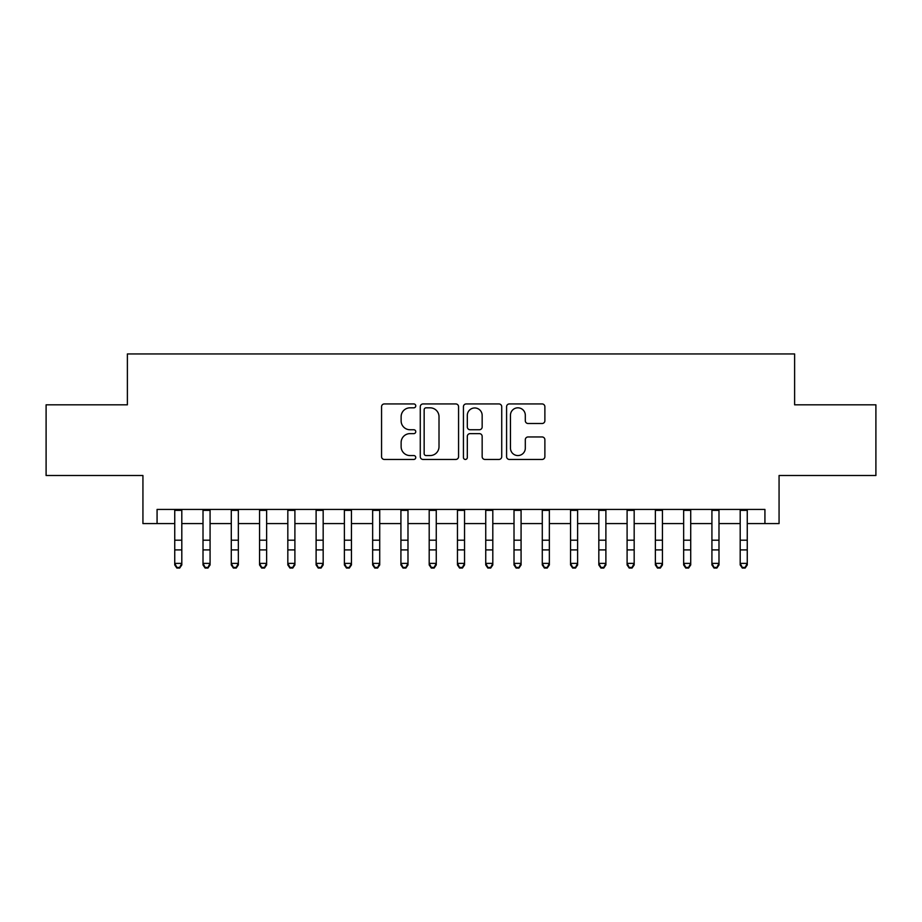 <?xml version="1.0" encoding="UTF-8"?>
<svg xmlns="http://www.w3.org/2000/svg" width="922" height="922" viewBox="0 0 922 922"><rect width="100%" height="100%" fill="white"/><g stroke="black" fill="none" stroke-linecap="round" stroke-linejoin="round"><path stroke-width="1.38" d="M415.764 405.887A1.948 1.948 0 0 0 413.828 403.94L384.336 403.94A2.778 2.778 0 0 0 381.558 406.717L381.558 456.667A2.778 2.778 0 0 0 384.336 459.444L413.828 459.444A1.948 1.948 0 0 0 415.764 457.496A1.948 1.948 0 0 0 413.828 455.56L410.002 455.56A8.886 8.886 0 0 1 401.128 446.674L401.128 442.514A8.886 8.886 0 0 1 410.002 433.628L413.828 433.628A1.948 1.948 0 0 0 415.764 431.692A1.948 1.948 0 0 0 413.828 429.744L410.002 429.744A8.886 8.886 0 0 1 401.128 420.87L401.128 416.709A8.886 8.886 0 0 1 410.002 407.824L413.828 407.824A1.948 1.948 0 0 0 415.764 405.887M542.101 423.509A2.778 2.778 0 0 0 544.879 420.732L544.879 406.717A2.778 2.778 0 0 0 542.101 403.94L509.359 403.94A2.778 2.778 0 0 0 506.581 406.717L506.581 456.667A2.778 2.778 0 0 0 509.359 459.444L542.101 459.444A2.778 2.778 0 0 0 544.879 456.667L544.879 439.736A2.778 2.778 0 0 0 542.101 436.959L528.087 436.959A2.778 2.778 0 0 0 525.31 439.736L525.31 448.138A7.422 7.422 0 0 1 517.887 455.56A7.422 7.422 0 0 1 510.465 448.138L510.465 415.246A7.422 7.422 0 0 1 517.887 407.824A7.422 7.422 0 0 1 525.31 415.246L525.31 420.732A2.778 2.778 0 0 0 528.087 423.509L542.101 423.509M157.074 523.581L157.074 509.44L764.926 509.44L764.926 523.581L779.067 523.581L779.067 475.51L875.9 475.51L875.9 404.827L794.614 404.827L794.614 353.944L127.386 353.944L127.386 404.827L46.1 404.827L46.1 475.51L142.933 475.51L142.933 523.581L174.742 523.581M458.568 406.717A2.778 2.778 0 0 0 455.802 403.94L423.048 403.94A2.778 2.778 0 0 0 420.271 406.717L420.271 456.667A2.778 2.778 0 0 0 423.048 459.444L455.802 459.444A2.778 2.778 0 0 0 458.568 456.667L458.568 406.717M466.198 403.94L498.952 403.94A2.778 2.778 0 0 1 501.729 406.717L501.729 456.667A2.778 2.778 0 0 1 498.952 459.444L484.937 459.444A2.778 2.778 0 0 1 482.16 456.667L482.16 436.406A2.778 2.778 0 0 0 479.382 433.628L470.093 433.628A2.778 2.778 0 0 0 467.316 436.406L467.316 457.496A1.948 1.948 0 0 1 465.368 459.444A1.948 1.948 0 0 1 463.432 457.496L463.432 406.717A2.778 2.778 0 0 1 466.198 403.94M181.807 523.581L203.013 523.581M210.078 523.581L231.284 523.581M238.349 523.581L259.555 523.581M266.631 523.581L287.825 523.581M294.902 523.581L316.108 523.581M323.173 523.581L344.379 523.581M351.443 523.581L372.649 523.581M379.714 523.581L400.92 523.581M407.985 523.581L429.191 523.581M436.256 523.581L457.462 523.581M464.538 523.581L485.744 523.581M492.809 523.581L514.015 523.581M521.08 523.581L542.286 523.581M549.351 523.581L570.557 523.581M577.621 523.581L598.827 523.581M605.892 523.581L627.098 523.581M634.175 523.581L655.369 523.581M662.445 523.581L683.651 523.581M690.716 523.581L711.922 523.581M718.987 523.581L740.193 523.581M747.258 523.581L764.926 523.581M426.102 407.824A1.948 1.948 0 0 0 424.155 409.771L424.155 453.612A1.948 1.948 0 0 0 426.102 455.56L430.125 455.56A8.886 8.886 0 0 0 439.01 446.674L439.01 416.709A8.886 8.886 0 0 0 430.125 407.824L426.102 407.824M482.16 415.384A7.422 7.422 0 0 0 474.738 407.962A7.422 7.422 0 0 0 467.316 415.384L467.316 426.978A2.778 2.778 0 0 0 470.093 429.744L479.382 429.744A2.778 2.778 0 0 0 482.16 426.978L482.16 415.384M181.807 509.44L181.807 564.944L179.686 568.056L179.686 567.433L176.863 567.433L176.863 568.056L179.686 568.056M174.742 509.44L174.742 563.377L181.807 563.377L179.686 567.433M176.863 568.056L174.742 564.944L174.742 563.377L176.863 567.433M203.013 564.944L205.133 568.056L203.013 564.944L203.013 563.377L210.078 563.377L210.078 564.944L207.957 568.056L207.957 567.433L205.133 567.433L205.133 568.056L207.957 568.056M231.284 564.944L233.404 568.056L231.284 564.944L231.284 563.377L238.349 563.377L238.349 564.944L236.228 568.056L236.228 567.433L233.404 567.433L233.404 568.056L236.228 568.056M259.555 564.944L261.675 568.056L259.555 564.944L259.555 563.377L266.631 563.377L266.631 564.944L264.51 568.056L264.51 567.433L261.675 567.433L261.675 568.056L264.51 568.056M287.825 564.944L289.946 568.056L287.825 564.944L287.825 563.377L294.902 563.377L294.902 564.944L292.781 568.056L292.781 567.433L289.946 567.433L289.946 568.056L292.781 568.056M210.078 509.44L210.078 563.377L207.957 567.433M203.013 509.44L203.013 563.377L205.133 567.433M238.349 509.44L238.349 563.377L236.228 567.433M231.284 509.44L231.284 563.377L233.404 567.433M266.631 509.44L266.631 563.377L264.51 567.433M259.555 509.44L259.555 563.377L261.675 567.433M294.902 509.44L294.902 563.377L292.781 567.433M287.825 509.44L287.825 563.377L289.946 567.433M316.108 564.944L318.228 568.056L316.108 564.944L316.108 563.377L323.173 563.377L323.173 564.944L321.052 568.056L321.052 567.433L318.228 567.433L318.228 568.056L321.052 568.056M323.173 509.44L323.173 563.377L321.052 567.433M316.108 509.44L316.108 563.377L318.228 567.433M344.379 564.944L346.499 568.056L344.379 564.944L344.379 563.377L351.443 563.377L351.443 564.944L349.323 568.056L349.323 567.433L346.499 567.433L346.499 568.056L349.323 568.056M351.443 509.44L351.443 563.377L349.323 567.433M344.379 509.44L344.379 563.377L346.499 567.433M372.649 564.944L374.77 568.056L372.649 564.944L372.649 563.377L379.714 563.377L379.714 564.944L377.594 568.056L377.594 567.433L374.77 567.433L374.77 568.056L377.594 568.056M379.714 509.44L379.714 563.377L377.594 567.433M372.649 509.44L372.649 563.377L374.77 567.433M400.92 564.944L403.041 568.056L400.92 564.944L400.92 563.377L407.985 563.377L407.985 564.944L405.864 568.056L405.864 567.433L403.041 567.433L403.041 568.056L405.864 568.056M407.985 509.44L407.985 563.377L405.864 567.433M400.92 509.44L400.92 563.377L403.041 567.433M429.191 564.944L431.312 568.056L429.191 564.944L429.191 563.377L436.256 563.377L436.256 564.944L434.147 568.056L434.147 567.433L431.312 567.433L431.312 568.056L434.147 568.056M436.256 509.44L436.256 563.377L434.147 567.433M429.191 509.44L429.191 563.377L431.312 567.433M457.462 564.944L459.582 568.056L457.462 564.944L457.462 563.377L464.538 563.377L464.538 564.944L462.418 568.056L462.418 567.433L459.582 567.433L459.582 568.056L462.418 568.056M464.538 509.44L464.538 563.377L462.418 567.433M457.462 509.44L457.462 563.377L459.582 567.433M485.744 564.944L487.853 568.056L485.744 564.944L485.744 563.377L492.809 563.377L492.809 564.944L490.688 568.056L490.688 567.433L487.853 567.433L487.853 568.056L490.688 568.056M492.809 509.44L492.809 563.377L490.688 567.433M485.744 509.44L485.744 563.377L487.853 567.433M514.015 564.944L516.136 568.056L514.015 564.944L514.015 563.377L521.08 563.377L521.08 564.944L518.959 568.056L518.959 567.433L516.136 567.433L516.136 568.056L518.959 568.056M521.08 509.44L521.08 563.377L518.959 567.433M514.015 509.44L514.015 563.377L516.136 567.433M549.351 509.44L549.351 564.944L547.23 568.056L547.23 567.433L544.406 567.433L544.406 568.056L547.23 568.056M542.286 509.44L542.286 563.377L549.351 563.377L547.23 567.433M542.286 564.944L544.406 568.056L542.286 564.944L542.286 563.377L544.406 567.433M577.621 509.44L577.621 564.944L575.501 568.056L575.501 567.433L572.677 567.433L572.677 568.056L575.501 568.056M570.557 509.44L570.557 563.377L577.621 563.377L575.501 567.433M570.557 564.944L572.677 568.056L570.557 564.944L570.557 563.377L572.677 567.433M598.827 564.944L600.948 568.056L598.827 564.944L598.827 563.377L605.892 563.377L605.892 564.944L603.772 568.056L603.772 567.433L600.948 567.433L600.948 568.056L603.772 568.056M605.892 509.44L605.892 563.377L603.772 567.433M598.827 509.44L598.827 563.377L600.948 567.433M627.098 564.944L629.219 568.056L627.098 564.944L627.098 563.377L634.175 563.377L634.175 564.944L632.054 568.056L632.054 567.433L629.219 567.433L629.219 568.056L632.054 568.056M634.175 509.44L634.175 563.377L632.054 567.433M627.098 509.44L627.098 563.377L629.219 567.433M655.369 564.944L657.49 568.056L655.369 564.944L655.369 563.377L662.445 563.377L662.445 564.944L660.325 568.056L660.325 567.433L657.49 567.433L657.49 568.056L660.325 568.056M662.445 509.44L662.445 563.377L660.325 567.433M655.369 509.44L655.369 563.377L657.49 567.433M683.651 564.944L685.772 568.056L683.651 564.944L683.651 563.377L690.716 563.377L690.716 564.944L688.596 568.056L688.596 567.433L685.772 567.433L685.772 568.056L688.596 568.056M690.716 509.44L690.716 563.377L688.596 567.433M683.651 509.44L683.651 563.377L685.772 567.433M711.922 564.944L714.043 568.056L711.922 564.944L711.922 563.377L718.987 563.377L718.987 564.944L716.867 568.056L716.867 567.433L714.043 567.433L714.043 568.056L716.867 568.056M718.987 509.44L718.987 563.377L716.867 567.433M711.922 509.44L711.922 563.377L714.043 567.433M740.193 564.944L742.314 568.056L740.193 564.944L740.193 563.377L747.258 563.377L747.258 564.944L745.137 568.056L745.137 567.433L742.314 567.433L742.314 568.056L745.137 568.056M747.258 509.44L747.258 563.377L745.137 567.433M740.193 509.44L740.193 563.377L742.314 567.433M181.807 540.2L174.742 540.2M181.807 549.904L174.742 549.904M181.807 510.362L174.742 510.362M210.078 540.2L203.013 540.2M210.078 549.904L203.013 549.904M210.078 510.362L203.013 510.362M238.349 540.2L231.284 540.2M238.349 549.904L231.284 549.904M238.349 510.362L231.284 510.362M266.631 540.2L259.555 540.2M266.631 549.904L259.555 549.904M266.631 510.362L259.555 510.362M294.902 540.2L287.825 540.2M294.902 549.904L287.825 549.904M294.902 510.362L287.825 510.362M323.173 540.2L316.108 540.2M323.173 549.904L316.108 549.904M323.173 510.362L316.108 510.362M351.443 540.2L344.379 540.2M351.443 549.904L344.379 549.904M351.443 510.362L344.379 510.362M379.714 540.2L372.649 540.2M379.714 549.904L372.649 549.904M379.714 510.362L372.649 510.362M407.985 540.2L400.92 540.2M407.985 549.904L400.92 549.904M407.985 510.362L400.92 510.362M436.256 540.2L429.191 540.2M436.256 549.904L429.191 549.904M436.256 510.362L429.191 510.362M464.538 540.2L457.462 540.2M464.538 549.904L457.462 549.904M464.538 510.362L457.462 510.362M492.809 540.2L485.744 540.2M492.809 549.904L485.744 549.904M492.809 510.362L485.744 510.362M521.08 540.2L514.015 540.2M521.08 549.904L514.015 549.904M521.08 510.362L514.015 510.362M549.351 540.2L542.286 540.2M549.351 549.904L542.286 549.904M549.351 510.362L542.286 510.362M577.621 540.2L570.557 540.2M577.621 549.904L570.557 549.904M577.621 510.362L570.557 510.362M605.892 540.2L598.827 540.2M605.892 549.904L598.827 549.904M605.892 510.362L598.827 510.362M634.175 540.2L627.098 540.2M634.175 549.904L627.098 549.904M634.175 510.362L627.098 510.362M662.445 540.2L655.369 540.2M662.445 549.904L655.369 549.904M662.445 510.362L655.369 510.362M690.716 540.2L683.651 540.2M690.716 549.904L683.651 549.904M690.716 510.362L683.651 510.362M718.987 540.2L711.922 540.2M718.987 549.904L711.922 549.904M718.987 510.362L711.922 510.362M747.258 540.2L740.193 540.2M747.258 549.904L740.193 549.904M747.258 510.362L740.193 510.362"/></g></svg>
